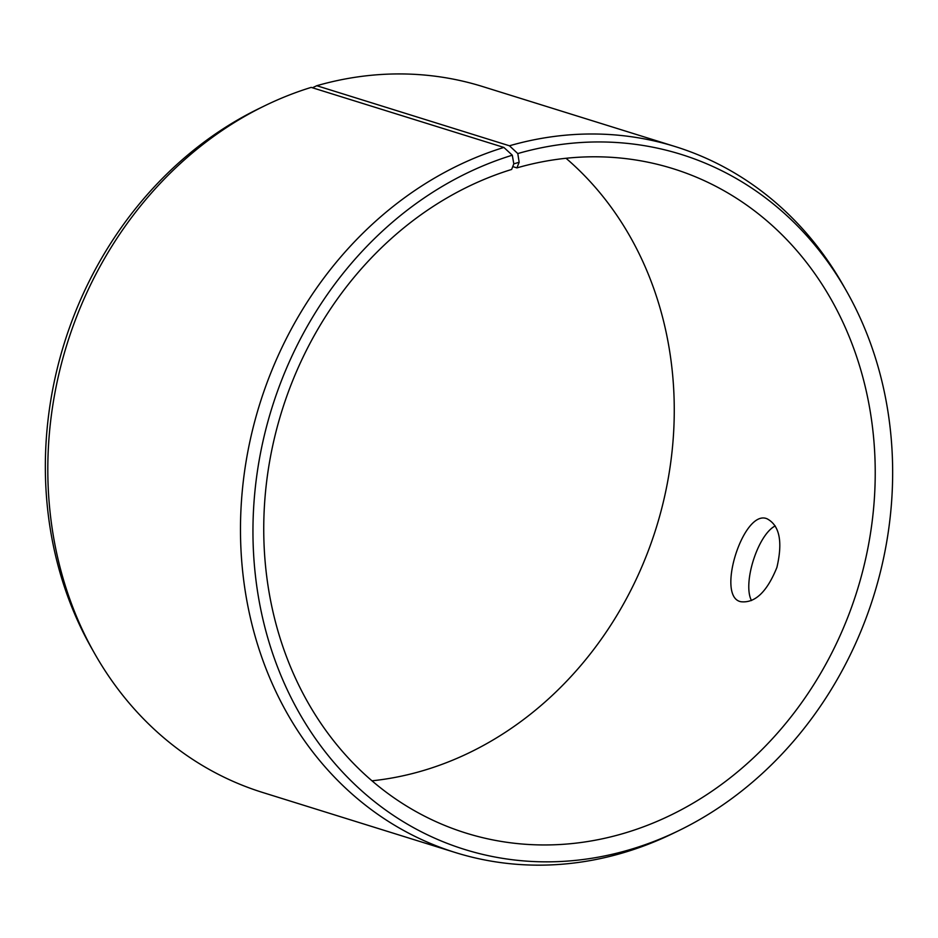 <?xml version="1.0" encoding="UTF-8"?>
<svg xmlns="http://www.w3.org/2000/svg" width="938" height="938" viewBox="0 0 938 938"><rect width="100%" height="100%" fill="white"/><g stroke="black" fill="none" stroke-linecap="round" stroke-linejoin="round"><path stroke-width="1.41" d="M566.024 158.276A347.951 301.333 -72.7 0 1 656.201 527.895A347.951 301.333 -72.7 0 1 371.976 780.815M312.448 87.773L316.786 85.721L509.451 145.789L517.788 153.562A364.003 315.238 -72.7 0 1 846.615 291.284A364.003 315.238 -72.7 0 1 678.444 830.798L672.628 833.624A369.701 320.175 -72.7 0 1 455.317 852.525L262.652 792.469A369.701 320.175 -72.7 0 1 94.574 653.434L91.385 647.806A364.003 315.238 -72.7 0 1 259.556 108.292L265.372 105.466A369.701 320.175 -72.7 0 1 311.205 87.386L503.882 147.442L512.3 155.204L513.813 163.857L511.644 169.45A347.951 301.333 -72.7 0 0 264.657 502.334A347.951 301.333 -72.7 0 0 465.94 833.061A347.951 301.333 -72.7 0 0 857.168 590.541A347.951 301.333 -72.7 0 0 673.038 168.676A347.951 301.333 -72.7 0 0 516.897 167.89L512.746 166.601M316.786 85.721A369.701 320.175 -72.7 0 1 482.683 86.566L675.348 146.621A369.701 320.175 -72.7 0 1 843.426 285.656L846.615 291.284M94.574 653.434A369.701 320.175 -72.7 0 1 265.372 105.466M678.444 830.798A364.003 315.238 -72.7 0 1 263.988 623.735A364.003 315.238 -72.7 0 1 512.3 155.204M509.451 145.789A369.701 320.175 -72.7 0 1 675.348 146.621M455.317 852.525A369.701 320.175 -72.7 0 1 241.453 501.127A369.701 320.175 -72.7 0 1 503.882 147.442M517.788 153.562L519.16 162.262L513.813 163.857M519.16 162.262L516.897 167.89M740.75 601.704L740.692 601.68C715.624 596.533 743.576 508.502 767.085 518.796C779.607 525.456 782.89 541.66 776.91 567.396C766.979 591.96 754.938 603.404 740.75 601.704M775.222 525.937C757.857 534.672 742.38 583.377 751.467 600.555"/></g></svg>
